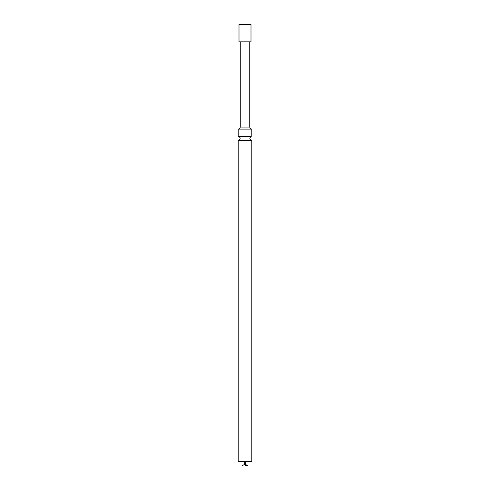 <?xml version="1.0" encoding="UTF-8"?>
<svg xmlns="http://www.w3.org/2000/svg" width="490" height="490" viewBox="0 0 490 490"><rect width="100%" height="100%" fill="white"/><g stroke="black" fill="none" stroke-linecap="round" stroke-linejoin="round"><path stroke-width="0.73" d="M245 465.5L247.799 465.5L245 465.5M251.793 461.5L238.207 461.5L238.207 140.41L251.793 140.41L251.793 461.5M251.793 140.41C249.539 139.607 249.245 138.345 250.911 136.624L238.207 136.416C240.455 137.218 240.755 138.486 239.089 140.207L238.207 140.41M238.207 129.09C239.432 128.956 240.094 128.294 240.204 127.088L249.796 127.088C249.906 128.294 250.568 128.956 251.793 129.09L238.207 129.09L238.207 136.416M250.996 41.822L239.004 41.822L239.004 24.5L250.996 24.5L250.996 41.822M247.799 465.5L245 464.355L242.201 465.5M243.8 461.5L245 464.355L246.201 461.5M251.793 129.09L251.793 136.416M240.737 41.822L240.737 127.088M249.263 41.822L249.263 127.088"/></g></svg>
